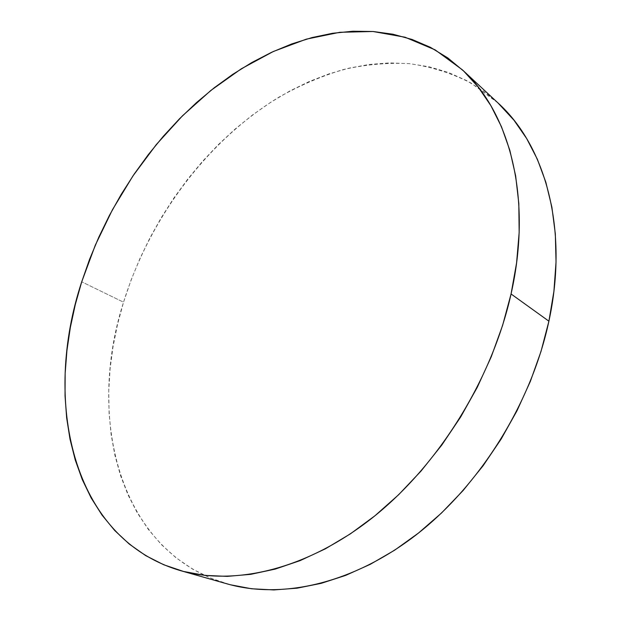 <?xml version="1.0" encoding="UTF-8"?>
<svg xmlns="http://www.w3.org/2000/svg" width="621" height="621" viewBox="0 0 621 621"><rect width="100%" height="100%" fill="white"/><g stroke="black" fill="none" stroke-linecap="round" stroke-linejoin="round"><path stroke-width="0.47" stroke-dasharray="3.1 2.33" d="M498.042 102.993L471.075 83.059C451.498 73.099 430.92 66.626 409.34 63.645C387.473 62.535 365.482 64.506 343.374 69.544C321.43 76.173 300.028 85.333 279.186 97.023C207.127 140.757 149.708 218.041 123.54 302.202L81.716 281.818L123.54 302.202C86.505 417.242 118.091 551.875 227.302 583.919M497.972 102.923L483.635 91.171L466.418 80.482L448.168 72.37L429.119 66.781L409.48 63.652L389.46 62.907L369.247 64.444L349.002 68.139L328.897 73.899L309.064 81.584L289.65 91.077L270.764 102.255L252.506 114.994L234.994 129.168L218.305 144.662L202.524 161.351L187.728 179.135L173.989 197.882L161.382 217.49L149.971 237.843L139.818 258.817L130.992 280.312L123.54 302.202L117.532 324.372L113.03 346.681L110.08 369.006L108.753 391.207L109.086 413.136L111.136 434.63L114.955 455.535L120.559 475.663L127.996 494.828L137.28 512.837L148.403 529.488L161.359 544.563L176.116 557.844L192.619 569.123L210.767 578.167L230.461 584.78"/><path stroke-width="0.93" d="M180.439 570.614L227.302 583.919C281.693 599.428 352.821 583.988 416.722 534.44C480.421 484.791 531.483 402.804 548.902 321.189L511.06 293.974C492.158 378.903 438.729 464.958 373.066 517.277C307.216 569.519 234.839 586.139 180.315 570.575C70.879 538.267 42.507 400.126 81.716 281.818L89.595 259.275L98.832 237.121L109.389 215.464L121.18 194.435L134.159 174.144L148.248 154.699L163.377 136.216L179.477 118.813L196.477 102.62L214.284 87.74L232.813 74.303L251.971 62.442L271.641 52.28L291.707 43.944L312.037 37.57L332.499 33.293L352.914 31.229L373.12 31.5L392.922 34.217L412.119 39.488L430.493 47.367L447.795 57.932L463.802 71.19L478.255 87.126L490.9 105.702L501.504 126.8L509.825 150.266L515.655 175.906L518.814 203.44L519.156 232.549L516.587 262.869L511.06 293.974L502.599 325.42L491.273 356.726L477.223 387.411L460.658 416.994L441.826 445.016L421.038 471.06L398.62 494.751L374.952 515.764L350.399 533.85L325.35 548.84L300.168 560.6L275.204 569.092L250.783 574.332L227.193 576.381L204.689 575.364L183.482 571.436L163.765 564.776L145.663 555.593L129.3 544.097L114.738 530.528L102.038 515.104L91.217 498.05L82.282 479.591L75.234 459.944L70.033 439.303L66.649 417.863L65.034 395.802L65.151 373.291L66.936 350.492L70.328 327.554L75.281 304.616L81.716 281.818L95.316 245.14L112.471 209.696L132.902 175.991L156.329 144.538L182.45 115.832L210.915 90.394L241.359 68.768L273.341 51.489L306.355 39.146L339.796 32.292L372.973 31.492L405.071 37.229L435.174 49.897L462.265 69.738C509.523 112.339 532.88 197.82 511.06 293.974L548.902 321.189C569.015 228.823 545.153 145.547 498.042 102.993L462.327 69.8M230.461 584.78L251.552 588.762L273.853 589.934L297.141 588.172L321.173 583.344L345.656 575.395L370.279 564.318L394.692 550.152L418.546 532.997L441.477 513.047L463.119 490.512L483.13 465.711L501.194 438.985L517.014 410.729L530.35 381.379L541.023 351.385L548.902 321.189L553.909 291.265L556.036 262.023L555.329 233.869L551.883 207.158L545.843 182.209L537.375 159.279L526.686 138.576L514.009 120.264L497.972 102.923"/></g></svg>
